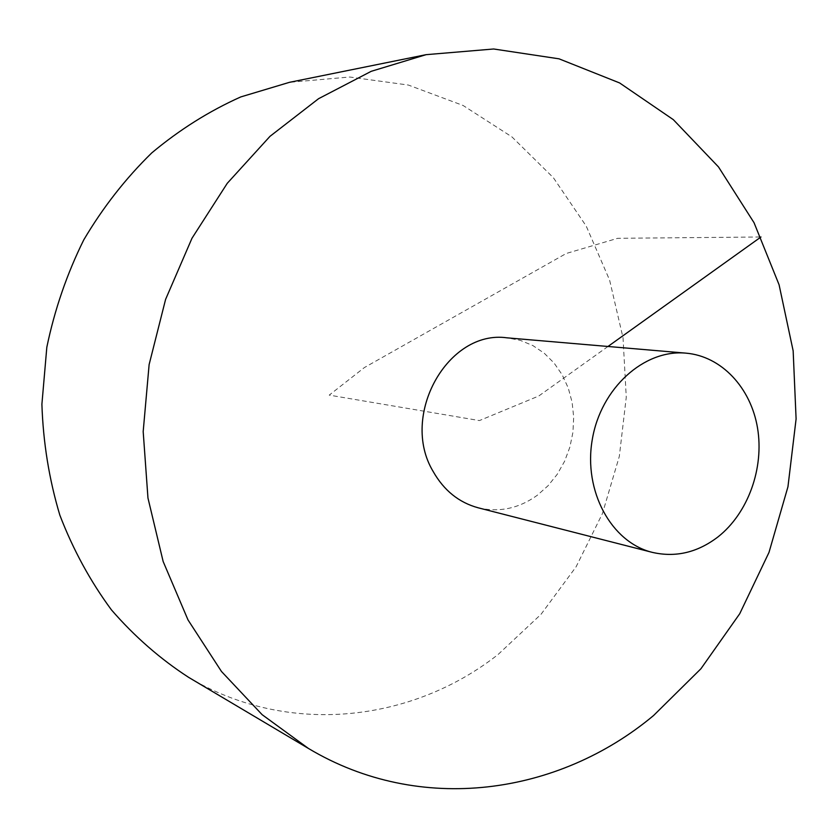 <?xml version="1.0" encoding="UTF-8"?>
<svg xmlns="http://www.w3.org/2000/svg" width="838" height="838" viewBox="0 0 838 838"><rect width="100%" height="100%" fill="white"/><g stroke="black" fill="none" stroke-linecap="round" stroke-linejoin="round"><path stroke-width="0.63" stroke-dasharray="4.19 3.14" d="M188.56 677.314C287.979 736.853 412.212 722.178 498.149 654.436L541.002 614.338L576.083 566.813L602.428 513.568L619.313 456.417L626.269 397.202L623.032 337.798L609.614 280.122L586.233 226.124L553.405 177.75L511.966 136.929L463.089 105.473L408.347 85.047L349.687 77.012L289.435 82.334M478.247 507.818C499.218 512.657 518.89 508.488 537.263 495.3L548.042 485.757L557.239 474.298L564.582 461.309L569.861 447.167L572.93 432.314L573.684 417.198L572.113 402.261L568.237 387.973L562.172 374.764L554.096 363.053L544.229 353.207L532.863 345.56L520.346 340.375L507.063 337.84M607.979 346.471L538.771 395.997L479.409 420.582L329.229 395.117L364.362 367.578L566.216 253.495L617.69 238.306L760.967 236.986"/><path stroke-width="1.26" d="M426.092 54.669L289.435 82.334L240.799 96.915C209.154 111.077 179.479 129.733 151.772 152.893C125.648 178.4 102.98 207.374 83.79 239.825C66.946 273.827 54.627 309.641 46.823 347.246L41.9 404.241C43.147 442.412 49.128 479.367 59.833 515.129C73.095 549.644 90.295 581.226 111.433 609.875C134.489 636.44 160.194 658.919 188.56 677.314L308.468 748.47C420.477 815.437 558.611 794.916 653.556 715.537L700.935 668.745L739.745 613.709L769.001 552.399L787.95 486.784L796.1 418.927L793.157 350.871L779.078 284.752L754.043 222.719L718.512 166.951L673.312 119.645L619.607 82.941L559.04 58.828L493.687 48.992L426.092 54.669L371.224 71.314L318.587 98.685L270.004 136.322L227.266 183.302L191.996 238.233L165.599 299.365L149.122 364.582L143.183 431.591L147.959 498.002L163.148 561.491L188.016 619.931L221.473 671.479L262.137 714.678L308.468 748.47M686.071 353.154L507.063 337.84C448.079 329.313 399.38 415.596 433.194 471.543C443.972 490.502 458.994 502.591 478.247 507.818L652.299 552.368C675.606 557.71 697.509 552.556 717.998 536.896C748.093 513.181 764.266 468.233 757.531 427.988C750.838 387.753 721.549 356.223 686.071 353.154C644.181 349.079 600.752 388.141 592.257 439.709C583.279 491.204 611.405 542.395 652.299 552.368M760.967 236.986L607.979 346.471"/></g></svg>
